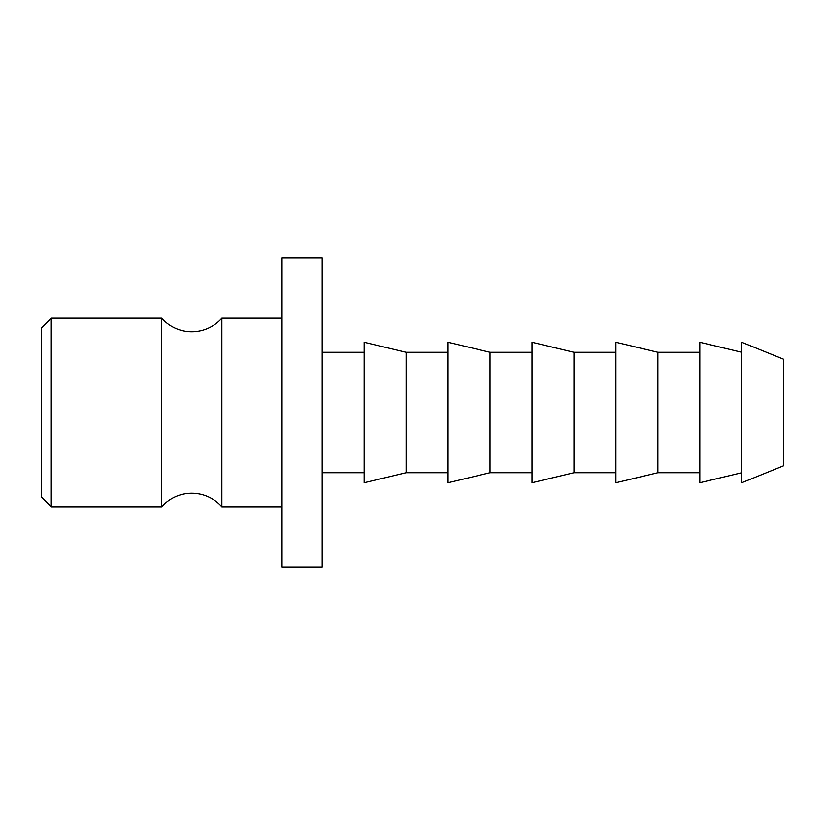 <?xml version="1.0" encoding="UTF-8"?>
<svg xmlns="http://www.w3.org/2000/svg" width="825" height="825" viewBox="0 0 825 825"><rect width="100%" height="100%" fill="white"/><g stroke="black" fill="none" stroke-linecap="round" stroke-linejoin="round"><path stroke-width="1.24" d="M282.057 506.818L221.863 506.818A40.136 40.136 0 0 0 161.659 506.818L161.659 318.182A40.136 40.136 0 0 0 221.863 318.182L282.057 318.182M41.25 496.784L41.25 328.216L51.284 318.182L51.284 506.818L41.25 496.784M221.863 506.818L221.863 318.182M322.193 567.023L322.193 257.978L282.057 257.978L282.057 567.023L322.193 567.023M364.155 352.296L322.193 352.296M364.155 472.704L322.193 472.704M406.117 472.704L406.117 352.296L364.155 342.262L364.155 482.738L406.117 472.704L448.078 472.704M448.078 352.296L406.117 352.296M490.029 472.704L490.029 352.296L448.078 342.262L448.078 482.738L490.029 472.704L531.991 472.704M531.991 352.296L490.029 352.296M573.952 472.704L573.952 352.296L531.991 342.262L531.991 482.738L573.952 472.704L615.914 472.704M615.914 352.296L573.952 352.296M657.876 472.704L657.876 352.296L615.914 342.262L615.914 482.738L657.876 472.704L699.827 472.704M699.827 352.296L657.876 352.296M741.788 352.296L699.827 342.262L699.827 482.738L741.788 472.704M783.75 465.682L783.75 359.318L741.788 342.262L741.788 482.738L783.75 465.682M161.659 318.182L51.284 318.182M161.659 506.818L51.284 506.818"/></g></svg>
